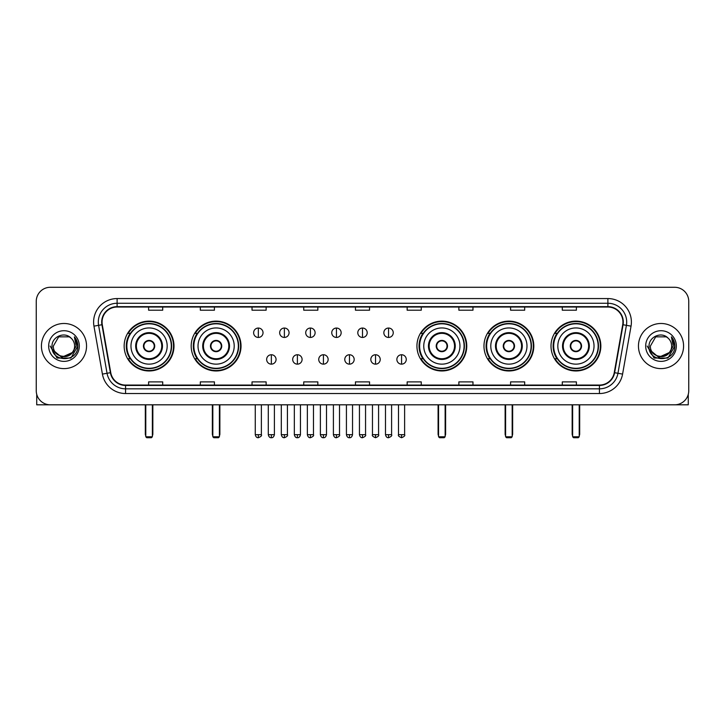 <?xml version="1.0" encoding="UTF-8"?>
<svg xmlns="http://www.w3.org/2000/svg" width="725" height="725" viewBox="0 0 725 725"><rect width="100%" height="100%" fill="white"/><g stroke="black" fill="none" stroke-linecap="round" stroke-linejoin="round"><path stroke-width="1.09" d="M551.009 346.042A24.913 24.913 0 0 0 575.922 370.964A24.913 24.913 0 0 0 600.844 346.042A24.913 24.913 0 0 0 575.922 321.13A24.913 24.913 0 0 0 551.009 346.042M483.974 346.042A24.913 24.913 0 0 0 508.887 370.964A24.913 24.913 0 0 0 533.808 346.042A24.913 24.913 0 0 0 508.887 321.13A24.913 24.913 0 0 0 483.974 346.042M416.938 346.042A24.913 24.913 0 0 0 441.851 370.964A24.913 24.913 0 0 0 466.764 346.042A24.913 24.913 0 0 0 441.851 321.13A24.913 24.913 0 0 0 416.938 346.042M191.192 346.042A24.913 24.913 0 0 0 216.113 370.964A24.913 24.913 0 0 0 241.026 346.042A24.913 24.913 0 0 0 216.113 321.13A24.913 24.913 0 0 0 191.192 346.042M124.156 346.042A24.913 24.913 0 0 0 149.078 370.964A24.913 24.913 0 0 0 173.991 346.042A24.913 24.913 0 0 0 149.078 321.13A24.913 24.913 0 0 0 124.156 346.042M130.137 358.739A22.801 22.801 0 0 1 130.137 333.355M197.173 358.739A22.801 22.801 0 0 1 197.173 333.355M422.911 358.739A22.801 22.801 0 0 1 422.911 333.355M489.946 358.739A22.801 22.801 0 0 1 489.946 333.355M556.981 358.739A22.801 22.801 0 0 1 556.981 333.355M36.25 301.382L36.25 390.702A14.101 14.101 0 0 0 50.351 404.813L674.649 404.813A14.101 14.101 0 0 0 688.75 390.702L688.75 301.382A14.101 14.101 0 0 0 674.649 287.281L50.351 287.281A14.101 14.101 0 0 0 36.25 301.382L36.25 390.702M41.425 346.042A22.566 22.566 0 0 0 63.99 368.608A22.566 22.566 0 0 0 86.547 346.042A22.566 22.566 0 0 0 63.99 323.486A22.566 22.566 0 0 0 41.425 346.042A22.566 22.566 0 0 0 63.99 368.608A22.566 22.566 0 0 0 86.547 346.042A22.566 22.566 0 0 0 63.99 323.486A22.566 22.566 0 0 0 41.425 346.042M638.453 346.042A22.566 22.566 0 0 0 661.01 368.608A22.566 22.566 0 0 0 683.575 346.042A22.566 22.566 0 0 0 661.01 323.486A22.566 22.566 0 0 0 638.453 346.042A22.566 22.566 0 0 0 661.01 368.608A22.566 22.566 0 0 0 683.575 346.042A22.566 22.566 0 0 0 661.01 323.486A22.566 22.566 0 0 0 638.453 346.042M102.062 322.072A15.044 15.044 0 0 1 117.106 307.028L607.894 307.028A15.044 15.044 0 0 1 622.712 324.682L614.256 372.632A15.044 15.044 0 0 1 599.439 385.066L125.561 385.066A15.044 15.044 0 0 1 110.744 372.632L102.288 324.682A15.044 15.044 0 0 1 102.062 322.072M101.69 322.072A15.415 15.415 0 0 0 101.926 324.746L110.381 372.695A15.415 15.415 0 0 0 125.561 385.437L599.439 385.437A15.415 15.415 0 0 0 614.619 372.695L623.074 324.746A15.415 15.415 0 0 0 607.894 306.648L117.106 306.648A15.415 15.415 0 0 0 101.69 322.072M93.96 326.15A23.508 23.508 0 0 1 117.106 298.564L607.894 298.564A23.508 23.508 0 0 1 631.04 326.15L622.585 374.1A23.508 23.508 0 0 1 599.439 393.53L125.561 393.53A23.508 23.508 0 0 1 102.415 374.1L93.96 326.15L98.591 325.335A18.805 18.805 0 0 1 117.106 303.267L607.894 303.267A18.805 18.805 0 0 1 626.409 325.335L617.954 373.284A18.805 18.805 0 0 1 599.439 388.827L125.561 388.827A18.805 18.805 0 0 1 107.046 373.284L98.591 325.335A18.805 18.805 0 0 1 98.301 322.072M674.649 287.281L50.351 287.281M50.351 404.813L674.649 404.813M688.75 390.702L688.75 301.382M614.619 372.695L617.954 373.284L626.409 325.335L631.04 326.15M355.449 307.028L355.449 310.209L369.551 310.209L369.551 307.028M303.739 307.028L303.739 310.209L317.84 310.209L317.84 307.028M252.028 307.028L252.028 310.209L266.129 310.209L266.129 307.028M200.317 307.028L200.317 310.209L214.419 310.209L214.419 307.028M148.607 307.028L148.607 310.209L162.708 310.209L162.708 307.028M407.16 307.028L407.16 310.209L421.261 310.209L421.261 307.028M458.871 307.028L458.871 310.209L472.972 310.209L472.972 307.028M510.581 307.028L510.581 310.209L524.683 310.209L524.683 307.028M562.292 307.028L562.292 310.209L576.393 310.209L576.393 307.028M369.551 385.066L369.551 381.885L355.449 381.885L355.449 385.066M317.84 385.066L317.84 381.885L303.739 381.885L303.739 385.066M266.129 385.066L266.129 381.885L252.028 381.885L252.028 385.066M214.419 385.066L214.419 381.885L200.317 381.885L200.317 385.066M162.708 385.066L162.708 381.885L148.607 381.885L148.607 385.066M421.261 385.066L421.261 381.885L407.16 381.885L407.16 385.066M472.972 385.066L472.972 381.885L458.871 381.885L458.871 385.066M524.683 385.066L524.683 381.885L510.581 381.885L510.581 385.066M576.393 385.066L576.393 381.885L562.292 381.885L562.292 385.066M72.128 352.876C66.492 360.497 52.807 355.622 53.36 346.042C52.707 359.754 75.264 359.754 74.612 346.042C75.264 359.754 52.707 359.754 53.36 346.042L58.671 336.844L69.301 336.844L70.95 338.022C64.425 331.189 51.874 336.817 51.992 346.042C50.795 362.446 77.385 362.881 77.82 346.84L77.838 346.042C77.802 342.562 76.642 339.499 74.367 336.862L76.198 346.042L72.128 352.876A10.621 10.621 0 0 0 74.612 346.042C75.264 359.754 52.707 359.754 53.36 346.042L58.671 336.844M74.612 346.042A10.621 10.621 0 0 0 70.95 338.022M72.808 352.305L61.725 357.325L52.318 349.495M48.657 346.042A15.325 15.325 0 0 0 63.99 361.376A15.325 15.325 0 0 0 79.315 346.042A15.325 15.325 0 0 0 63.99 330.718A15.325 15.325 0 0 0 48.657 346.042M74.367 336.862L77.838 346.45L77.194 341.847L77.838 346.45L77.194 341.847L77.838 346.45L74.467 336.98L77.838 346.45L74.467 336.98L77.838 346.042L70.914 358.05L57.057 358.05L50.134 346.042M74.467 336.98L77.838 346.459M36.721 394.318L36.721 404.813L91.25 404.813M130.971 346.042A18.098 18.098 0 0 1 149.078 327.945A18.098 18.098 0 0 1 167.176 346.042A18.098 18.098 0 0 1 149.078 364.149A18.098 18.098 0 0 1 130.971 346.042A18.098 18.098 0 0 0 149.078 364.149A18.098 18.098 0 0 0 167.176 346.042M136.382 346.042A12.697 12.697 0 0 0 149.078 358.739A12.697 12.697 0 0 0 161.766 346.042A12.697 12.697 0 0 0 149.078 333.355A12.697 12.697 0 0 0 136.382 346.042M130.418 333.355A22.566 22.566 0 0 0 130.418 358.739M171.308 346.042A22.239 22.239 0 0 0 149.078 323.812A22.239 22.239 0 0 0 126.839 346.042A22.239 22.239 0 0 0 149.078 368.282A22.239 22.239 0 0 0 171.308 346.042M143.432 346.042A5.637 5.637 0 0 0 149.078 351.688A5.637 5.637 0 0 0 154.715 346.042A5.637 5.637 0 0 0 149.078 340.406A5.637 5.637 0 0 0 143.432 346.042M173.52 346.042A24.442 24.442 0 0 1 128.18 358.739L130.446 358.739A22.538 22.538 0 0 0 163.986 362.944A22.538 22.538 0 0 0 163.986 329.141A22.538 22.538 0 0 0 130.446 333.355L128.18 333.355A24.442 24.442 0 0 1 173.52 346.042M143.613 344.638L143.804 344.638A5.456 5.456 0 0 1 154.343 344.638L154.053 344.638A5.175 5.175 0 0 1 149.078 351.217A5.175 5.175 0 0 1 144.103 344.638A5.175 5.175 0 0 1 154.053 344.638L154.534 344.638M154.534 347.456L154.343 347.456A5.456 5.456 0 0 1 143.804 347.456L143.613 347.456M145.779 404.813L145.779 436.776L152.368 436.776L152.368 404.813M145.779 436.776L146.722 437.719L151.425 437.719L152.368 436.776M198.016 346.042A18.098 18.098 0 0 1 216.113 327.945A18.098 18.098 0 0 1 234.211 346.042A18.098 18.098 0 0 1 216.113 364.149A18.098 18.098 0 0 1 198.016 346.042A18.098 18.098 0 0 0 216.113 364.149A18.098 18.098 0 0 0 234.211 346.042M203.417 346.042A12.697 12.697 0 0 0 216.113 358.739A12.697 12.697 0 0 0 228.801 346.042A12.697 12.697 0 0 0 216.113 333.355A12.697 12.697 0 0 0 203.417 346.042M197.454 333.355A22.566 22.566 0 0 0 197.454 358.739L195.215 358.739A24.442 24.442 0 0 0 240.555 346.042A24.442 24.442 0 0 0 195.215 333.355L197.481 333.355A22.538 22.538 0 0 1 231.021 329.141A22.538 22.538 0 0 1 231.021 362.944A22.538 22.538 0 0 1 197.481 358.739M238.344 346.042A22.239 22.239 0 0 0 216.113 323.812A22.239 22.239 0 0 0 193.874 346.042A22.239 22.239 0 0 0 216.113 368.282A22.239 22.239 0 0 0 238.344 346.042M210.468 346.042A5.637 5.637 0 0 0 216.113 351.688A5.637 5.637 0 0 0 221.75 346.042A5.637 5.637 0 0 0 216.113 340.406A5.637 5.637 0 0 0 210.468 346.042M210.649 344.638L210.839 344.638A5.456 5.456 0 0 1 221.379 344.638L221.089 344.638A5.175 5.175 0 0 1 216.113 351.217A5.175 5.175 0 0 1 211.138 344.638A5.175 5.175 0 0 1 221.089 344.638L221.569 344.638M221.569 347.456L221.089 347.456A5.175 5.175 0 0 1 211.138 347.456L210.649 347.456M221.089 347.456L221.379 347.456A5.456 5.456 0 0 1 210.839 347.456L211.138 347.456M212.824 404.813L212.824 436.776L219.403 436.776L219.403 404.813M212.824 436.776L213.757 437.719L218.461 437.719L219.403 436.776M423.753 346.042A18.098 18.098 0 0 1 441.851 327.945A18.098 18.098 0 0 1 459.949 346.042A18.098 18.098 0 0 1 441.851 364.149A18.098 18.098 0 0 1 423.753 346.042A18.098 18.098 0 0 0 441.851 364.149A18.098 18.098 0 0 0 459.949 346.042M429.164 346.042A12.697 12.697 0 0 0 441.851 358.739A12.697 12.697 0 0 0 454.548 346.042A12.697 12.697 0 0 0 441.851 333.355A12.697 12.697 0 0 0 429.164 346.042M423.201 333.355A22.566 22.566 0 0 0 423.201 358.739L420.962 358.739A24.442 24.442 0 0 0 466.302 346.042A24.442 24.442 0 0 0 420.962 333.355L423.228 333.355A22.538 22.538 0 0 1 456.768 329.141A22.538 22.538 0 0 1 456.768 362.944A22.538 22.538 0 0 1 423.228 358.739M464.091 346.042A22.239 22.239 0 0 0 441.851 323.812A22.239 22.239 0 0 0 419.621 346.042A22.239 22.239 0 0 0 441.851 368.282A22.239 22.239 0 0 0 464.091 346.042M436.214 346.042A5.637 5.637 0 0 0 441.851 351.688A5.637 5.637 0 0 0 447.497 346.042A5.637 5.637 0 0 0 441.851 340.406A5.637 5.637 0 0 0 436.214 346.042M436.387 344.638L436.586 344.638A5.456 5.456 0 0 1 447.126 344.638L446.827 344.638A5.175 5.175 0 0 1 441.851 351.217A5.175 5.175 0 0 1 436.876 344.638A5.175 5.175 0 0 1 446.827 344.638L447.316 344.638M447.316 347.456L446.827 347.456A5.175 5.175 0 0 1 436.876 347.456L436.387 347.456M446.827 347.456L447.126 347.456A5.456 5.456 0 0 1 436.586 347.456L436.876 347.456M438.562 404.813L438.562 436.776L445.141 436.776L445.141 404.813M438.562 436.776L439.504 437.719L444.208 437.719L445.141 436.776M490.789 346.042A18.098 18.098 0 0 1 508.887 327.945A18.098 18.098 0 0 1 526.984 346.042A18.098 18.098 0 0 1 508.887 364.149A18.098 18.098 0 0 1 490.789 346.042A18.098 18.098 0 0 0 508.887 364.149A18.098 18.098 0 0 0 526.984 346.042M496.199 346.042A12.697 12.697 0 0 0 508.887 358.739A12.697 12.697 0 0 0 521.583 346.042A12.697 12.697 0 0 0 508.887 333.355A12.697 12.697 0 0 0 496.199 346.042M490.236 333.355A22.566 22.566 0 0 0 490.236 358.739M531.126 346.042A22.239 22.239 0 0 0 508.887 323.812A22.239 22.239 0 0 0 486.656 346.042A22.239 22.239 0 0 0 508.887 368.282A22.239 22.239 0 0 0 531.126 346.042M503.25 346.042A5.637 5.637 0 0 0 508.887 351.688A5.637 5.637 0 0 0 514.533 346.042A5.637 5.637 0 0 0 508.887 340.406A5.637 5.637 0 0 0 503.25 346.042M533.337 346.042A24.442 24.442 0 0 1 487.998 358.739L490.263 358.739A22.538 22.538 0 0 0 523.803 362.944A22.538 22.538 0 0 0 523.803 329.141A22.538 22.538 0 0 0 490.263 333.355L487.998 333.355A24.442 24.442 0 0 1 533.337 346.042M503.431 344.638L503.621 344.638A5.456 5.456 0 0 1 514.161 344.638L513.862 344.638A5.175 5.175 0 0 1 508.887 351.217A5.175 5.175 0 0 1 503.911 344.638A5.175 5.175 0 0 1 513.862 344.638L514.351 344.638M514.351 347.456L513.862 347.456A5.175 5.175 0 0 1 503.911 347.456L503.431 347.456M513.862 347.456L514.161 347.456A5.456 5.456 0 0 1 503.621 347.456L503.911 347.456M505.597 404.813L505.597 436.776L512.176 436.776L512.176 404.813M505.597 436.776L506.539 437.719L511.243 437.719L512.176 436.776M557.824 346.042A18.098 18.098 0 0 1 575.922 327.945A18.098 18.098 0 0 1 594.029 346.042A18.098 18.098 0 0 1 575.922 364.149A18.098 18.098 0 0 1 557.824 346.042A18.098 18.098 0 0 0 575.922 364.149A18.098 18.098 0 0 0 594.029 346.042M563.234 346.042A12.697 12.697 0 0 0 575.922 358.739A12.697 12.697 0 0 0 588.618 346.042A12.697 12.697 0 0 0 575.922 333.355A12.697 12.697 0 0 0 563.234 346.042M557.271 333.355A22.566 22.566 0 0 0 557.271 358.739M598.161 346.042A22.239 22.239 0 0 0 575.922 323.812A22.239 22.239 0 0 0 553.692 346.042A22.239 22.239 0 0 0 575.922 368.282A22.239 22.239 0 0 0 598.161 346.042M570.285 346.042A5.637 5.637 0 0 0 575.922 351.688A5.637 5.637 0 0 0 581.568 346.042A5.637 5.637 0 0 0 575.922 340.406A5.637 5.637 0 0 0 570.285 346.042M600.373 346.042A24.442 24.442 0 0 1 555.033 358.739L557.298 358.739A22.538 22.538 0 0 0 590.839 362.944A22.538 22.538 0 0 0 590.839 329.141A22.538 22.538 0 0 0 557.298 333.355L555.033 333.355A24.442 24.442 0 0 1 600.373 346.042M570.466 344.638L570.657 344.638A5.456 5.456 0 0 1 581.196 344.638L580.897 344.638A5.175 5.175 0 0 1 575.922 351.217A5.175 5.175 0 0 1 570.947 344.638A5.175 5.175 0 0 1 580.897 344.638L581.387 344.638M581.387 347.456L580.897 347.456A5.175 5.175 0 0 1 570.947 347.456L570.466 347.456M580.897 347.456L581.196 347.456A5.456 5.456 0 0 1 570.657 347.456L570.947 347.456M572.632 404.813L572.632 436.776L579.221 436.776L579.221 404.813M572.632 436.776L573.575 437.719L578.278 437.719L579.221 436.776M258.327 328.044A4.703 4.703 0 0 0 253.623 332.739A4.703 4.703 0 0 0 258.327 337.442A4.703 4.703 0 0 0 263.03 332.739A4.703 4.703 0 0 0 258.327 328.044L258.327 337.442A4.703 4.703 0 0 0 263.03 332.739A4.703 4.703 0 0 0 258.327 328.044M284.372 328.044A4.703 4.703 0 0 0 279.669 332.739A4.703 4.703 0 0 0 284.372 337.442A4.703 4.703 0 0 0 289.067 332.739A4.703 4.703 0 0 0 284.372 328.044L284.372 337.442A4.703 4.703 0 0 0 289.067 332.739A4.703 4.703 0 0 0 284.372 328.044M310.409 328.044A4.703 4.703 0 0 0 305.714 332.739A4.703 4.703 0 0 0 310.409 337.442A4.703 4.703 0 0 0 315.112 332.739A4.703 4.703 0 0 0 310.409 328.044L310.409 337.442A4.703 4.703 0 0 0 315.112 332.739A4.703 4.703 0 0 0 310.409 328.044M336.454 328.044A4.703 4.703 0 0 0 331.751 332.739A4.703 4.703 0 0 0 336.454 337.442A4.703 4.703 0 0 0 341.158 332.739A4.703 4.703 0 0 0 336.454 328.044L336.454 337.442A4.703 4.703 0 0 0 341.158 332.739A4.703 4.703 0 0 0 336.454 328.044M362.5 328.044A4.703 4.703 0 0 0 357.797 332.739A4.703 4.703 0 0 0 362.5 337.442A4.703 4.703 0 0 0 367.203 332.739A4.703 4.703 0 0 0 362.5 328.044L362.5 337.442A4.703 4.703 0 0 0 367.203 332.739A4.703 4.703 0 0 0 362.5 328.044M388.546 328.044A4.703 4.703 0 0 0 383.842 332.739A4.703 4.703 0 0 0 388.546 337.442A4.703 4.703 0 0 0 393.249 332.739A4.703 4.703 0 0 0 388.546 328.044L388.546 337.442A4.703 4.703 0 0 0 393.249 332.739A4.703 4.703 0 0 0 388.546 328.044M271.349 354.743A4.703 4.703 0 0 0 266.646 359.446A4.703 4.703 0 0 0 271.349 364.149A4.703 4.703 0 0 0 276.053 359.446A4.703 4.703 0 0 0 271.349 354.743L271.349 364.149A4.703 4.703 0 0 0 276.053 359.446A4.703 4.703 0 0 0 271.349 354.743M297.395 354.743A4.703 4.703 0 0 0 292.692 359.446A4.703 4.703 0 0 0 297.395 364.149A4.703 4.703 0 0 0 302.089 359.446A4.703 4.703 0 0 0 297.395 354.743L297.395 364.149A4.703 4.703 0 0 0 302.089 359.446A4.703 4.703 0 0 0 297.395 354.743M323.432 354.743A4.703 4.703 0 0 0 318.737 359.446A4.703 4.703 0 0 0 323.432 364.149A4.703 4.703 0 0 0 328.135 359.446A4.703 4.703 0 0 0 323.432 354.743L323.432 364.149A4.703 4.703 0 0 0 328.135 359.446A4.703 4.703 0 0 0 323.432 354.743M349.477 354.743A4.703 4.703 0 0 0 344.774 359.446A4.703 4.703 0 0 0 349.477 364.149A4.703 4.703 0 0 0 354.181 359.446A4.703 4.703 0 0 0 349.477 354.743L349.477 364.149A4.703 4.703 0 0 0 354.181 359.446A4.703 4.703 0 0 0 349.477 354.743M375.523 354.743A4.703 4.703 0 0 0 370.819 359.446A4.703 4.703 0 0 0 375.523 364.149A4.703 4.703 0 0 0 380.226 359.446A4.703 4.703 0 0 0 375.523 354.743L375.523 364.149A4.703 4.703 0 0 0 380.226 359.446A4.703 4.703 0 0 0 375.523 354.743M401.568 354.743A4.703 4.703 0 0 0 396.865 359.446A4.703 4.703 0 0 0 401.568 364.149A4.703 4.703 0 0 0 406.263 359.446A4.703 4.703 0 0 0 401.568 354.743L401.568 364.149A4.703 4.703 0 0 0 406.263 359.446A4.703 4.703 0 0 0 401.568 354.743M688.279 394.318L688.279 404.813L633.75 404.813M671.64 346.042C672.293 359.754 649.736 359.754 650.388 346.042L655.699 336.844L666.329 336.844L667.97 338.022C661.454 331.189 648.902 336.817 649.02 346.042C647.824 362.446 674.413 362.881 674.848 346.84L674.866 346.042C674.83 342.562 673.67 339.499 671.395 336.862L673.226 346.042L669.157 352.876A10.621 10.621 0 0 0 671.64 346.042C672.293 359.754 649.736 359.754 650.388 346.042C649.736 359.754 672.293 359.754 671.64 346.042A10.621 10.621 0 0 0 667.97 338.022M669.157 352.876C663.52 360.497 649.836 355.622 650.388 346.042M669.837 352.305L658.753 357.325L649.346 349.495M645.685 346.042A15.325 15.325 0 0 0 661.01 361.376A15.325 15.325 0 0 0 676.343 346.042A15.325 15.325 0 0 0 661.01 330.718A15.325 15.325 0 0 0 645.685 346.042M671.395 336.862L674.866 346.45L674.223 341.847L674.866 346.45L674.223 341.847L674.866 346.45L671.495 336.98L674.866 346.45L671.495 336.98L674.866 346.042L667.942 358.05L654.086 358.05L647.162 346.042M671.495 336.98L674.866 346.459M607.894 298.564L607.894 306.648M98.591 325.335L101.926 324.746M125.561 393.53L125.561 385.437M599.439 385.437L599.439 393.53M102.415 374.1L110.381 372.695M623.074 324.746L626.409 325.335M117.106 298.564L117.106 306.648M617.954 373.284L622.585 374.1M162.472 346.042A13.394 13.394 0 0 0 149.078 332.648A13.394 13.394 0 0 0 135.675 346.042A13.394 13.394 0 0 0 149.078 359.446A13.394 13.394 0 0 0 162.472 346.042M145.317 404.813L145.317 433.958L145.779 433.958M152.368 433.958L152.839 433.958L152.839 404.813M229.508 346.042A13.394 13.394 0 0 0 216.113 332.648A13.394 13.394 0 0 0 202.71 346.042A13.394 13.394 0 0 0 216.113 359.446A13.394 13.394 0 0 0 229.508 346.042M212.352 404.813L212.352 433.958L212.824 433.958M219.403 433.958L219.874 433.958L219.874 404.813M455.255 346.042A13.394 13.394 0 0 0 441.851 332.648A13.394 13.394 0 0 0 428.457 346.042A13.394 13.394 0 0 0 441.851 359.446A13.394 13.394 0 0 0 455.255 346.042M438.09 404.813L438.09 433.958L438.562 433.958M445.141 433.958L445.612 433.958L445.612 404.813M522.29 346.042A13.394 13.394 0 0 0 508.887 332.648A13.394 13.394 0 0 0 495.492 346.042A13.394 13.394 0 0 0 508.887 359.446A13.394 13.394 0 0 0 522.29 346.042M505.126 404.813L505.126 433.958L505.597 433.958M512.176 433.958L512.647 433.958L512.647 404.813M589.325 346.042A13.394 13.394 0 0 0 575.922 332.648A13.394 13.394 0 0 0 562.528 346.042A13.394 13.394 0 0 0 575.922 359.446A13.394 13.394 0 0 0 589.325 346.042M572.161 404.813L572.161 433.958L572.632 433.958M579.221 433.958L579.683 433.958L579.683 404.813M258.327 434.665L255.273 434.665C255.807 436.84 256.822 437.855 258.327 437.719L258.327 434.665L261.381 434.665L261.381 404.813M284.372 434.665L281.309 434.665C281.844 436.84 282.868 437.855 284.372 437.719L284.372 434.665L287.426 434.665L287.426 404.813M310.409 434.665L307.355 434.665C307.889 436.84 308.913 437.855 310.409 437.719L310.409 434.665L313.472 434.665L313.472 404.813M336.454 434.665L333.4 434.665C333.935 436.84 334.95 437.855 336.454 437.719L336.454 434.665L339.508 434.665L339.508 404.813M362.5 434.665L359.446 434.665C359.981 436.84 360.996 437.855 362.5 437.719L362.5 434.665L365.554 434.665L365.554 404.813M388.546 434.665L385.492 434.665C386.017 436.84 387.041 437.855 388.546 437.719L388.546 434.665L391.6 434.665L391.6 404.813M271.349 434.665L268.295 434.665C268.821 436.84 269.845 437.855 271.349 437.719L271.349 434.665L274.403 434.665L274.403 404.813M297.395 434.665L294.332 434.665C294.867 436.84 295.891 437.855 297.395 437.719L297.395 434.665L300.449 434.665L300.449 404.813M323.432 434.665L320.377 434.665C320.912 436.84 321.927 437.855 323.432 437.719L323.432 434.665L326.495 434.665L326.495 404.813M349.477 434.665L346.423 434.665C346.958 436.84 347.973 437.855 349.477 437.719L349.477 434.665L352.531 434.665L352.531 404.813M375.523 434.665L372.469 434.665C371.843 435.634 372.868 436.658 375.523 437.719L375.523 434.665L378.577 434.665L378.577 404.813M401.568 434.665L398.505 434.665C397.889 435.634 398.904 436.658 401.568 437.719L401.568 434.665L404.623 434.665L404.623 404.813M145.317 433.958A3.761 3.761 0 0 0 145.779 435.779M152.368 435.779A3.761 3.761 0 0 0 152.839 433.958M212.352 433.958A3.761 3.761 0 0 0 212.824 435.779M219.403 435.779A3.761 3.761 0 0 0 219.874 433.958M438.09 433.958A3.761 3.761 0 0 0 438.562 435.779M445.141 435.779A3.761 3.761 0 0 0 445.612 433.958M505.126 433.958A3.761 3.761 0 0 0 505.597 435.779M512.176 435.779A3.761 3.761 0 0 0 512.647 433.958M572.161 433.958A3.761 3.761 0 0 0 572.632 435.779M579.221 435.779A3.761 3.761 0 0 0 579.683 433.958M255.273 434.665L255.273 404.813M261.381 434.665C261.997 435.634 260.982 436.658 258.327 437.719M281.309 434.665L281.309 404.813M287.426 434.665C288.042 435.634 287.028 436.658 284.372 437.719M307.355 434.665L307.355 404.813M313.472 434.665C314.088 435.634 313.073 436.658 310.409 437.719M333.4 434.665L333.4 404.813M339.508 434.665C340.134 435.634 339.11 436.658 336.454 437.719M359.446 434.665L359.446 404.813M365.554 434.665C366.179 435.634 365.155 436.658 362.5 437.719M385.492 434.665L385.492 404.813M391.6 434.665C392.216 435.634 391.201 436.658 388.546 437.719M268.295 434.665L268.295 404.813M274.403 434.665C273.869 436.84 272.854 437.855 271.349 437.719M294.332 434.665L294.332 404.813M300.449 434.665C299.914 436.84 298.89 437.855 297.395 437.719M320.377 434.665L320.377 404.813M326.495 434.665C325.96 436.84 324.936 437.855 323.432 437.719M346.423 434.665L346.423 404.813M352.531 434.665C351.997 436.84 350.982 437.855 349.477 437.719M372.469 434.665L372.469 404.813M378.577 434.665C379.193 435.634 378.178 436.658 375.523 437.719M398.505 434.665L398.505 404.813M404.623 434.665C405.239 435.634 404.224 436.658 401.568 437.719"/></g></svg>
